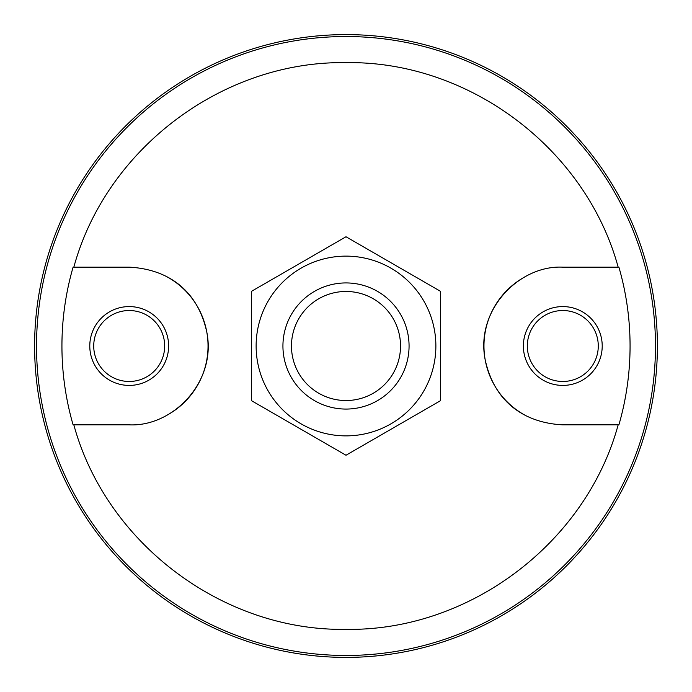 <?xml version="1.0" encoding="UTF-8"?>
<svg xmlns="http://www.w3.org/2000/svg" width="692" height="692" viewBox="0 0 692 692"><rect width="100%" height="100%" fill="white"/><g stroke="black" fill="none" stroke-linecap="round" stroke-linejoin="round"><path stroke-width="1.04" d="M562.795 381.474A35.474 35.474 0 0 0 598.277 346A35.474 35.474 0 0 0 562.795 310.526A35.474 35.474 0 0 0 527.321 346A35.474 35.474 0 0 0 562.795 381.474M562.795 385.418A39.418 39.418 0 0 0 602.213 346A39.418 39.418 0 0 0 562.795 306.582A39.418 39.418 0 0 0 523.377 346A39.418 39.418 0 0 0 562.795 385.418M129.205 381.474A35.474 35.474 0 0 0 164.679 346A35.474 35.474 0 0 0 129.205 310.526A35.474 35.474 0 0 0 93.723 346A35.474 35.474 0 0 0 129.205 381.474M129.205 385.418A39.418 39.418 0 0 0 168.623 346A39.418 39.418 0 0 0 129.205 306.582A39.418 39.418 0 0 0 89.787 346A39.418 39.418 0 0 0 129.205 385.418M346 657.4A311.4 311.4 0 0 1 34.6 346A311.4 311.4 0 0 1 346 34.6A311.4 311.4 0 0 1 657.4 346A311.4 311.4 0 0 1 346 657.4M618.172 424.836C585.847 543.428 468.908 631.312 346 629.357C223.092 631.312 106.153 543.436 73.828 424.836L73.093 424.836A284.066 284.066 0 0 1 73.093 267.164L73.828 267.164C106.153 148.572 223.092 60.688 346 62.643C468.908 60.688 585.847 148.564 618.172 267.164L618.908 267.164A284.066 284.066 0 0 1 618.908 424.836L562.795 424.836C527.243 423.089 494.858 404.63 485.118 359.485C475.361 309.575 519.614 264.984 562.795 267.164L618.172 267.164M524.64 277.016A78.836 78.836 0 0 0 524.605 414.966M73.828 267.164L129.205 267.164C164.757 268.911 197.142 287.37 206.882 332.515C216.639 382.425 172.386 427.016 129.205 424.836L73.828 424.836M167.36 414.984A78.836 78.836 0 0 0 167.395 277.034M291.384 314.462A63.067 63.067 0 0 1 377.538 291.384A63.067 63.067 0 0 1 400.616 377.538A63.067 63.067 0 0 1 314.462 400.616A63.067 63.067 0 0 1 291.384 314.462M298.771 318.735A54.538 54.538 0 0 1 373.265 298.771A54.538 54.538 0 0 1 393.229 373.265A54.538 54.538 0 0 1 318.735 393.229A54.538 54.538 0 0 1 298.771 318.735M435.873 346A89.874 89.874 0 0 0 346 256.127A89.874 89.874 0 0 0 256.127 346A89.874 89.874 0 0 0 346 435.873A89.874 89.874 0 0 0 435.873 346M440.605 346L440.605 291.384L346 236.759L251.395 291.384L251.395 400.616L346 455.241L440.605 400.616L440.605 346M346 655.471A309.471 309.471 0 0 1 36.529 346A309.471 309.471 0 0 1 346 36.529A309.471 309.471 0 0 1 655.471 346A309.471 309.471 0 0 1 346 655.471"/></g></svg>

